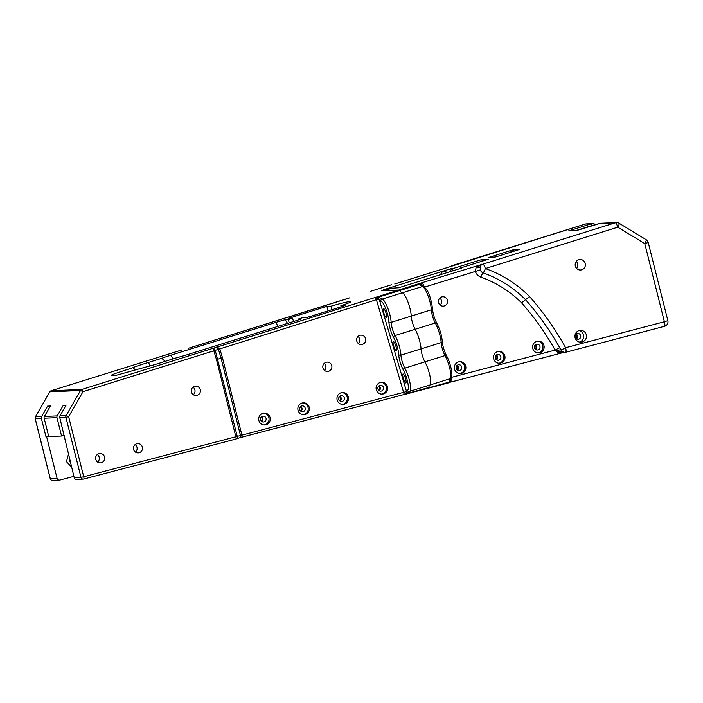 <?xml version="1.0" encoding="UTF-8"?>
<svg xmlns="http://www.w3.org/2000/svg" width="703" height="703" viewBox="0 0 703 703"><rect width="100%" height="100%" fill="white"/><g stroke="black" fill="none" stroke-linecap="round" stroke-linejoin="round"><path stroke-width="1.05" d="M302.765 402.889A5.932 5.773 -92.5 0 1 303.274 414.682M309.197 407.292A5.932 5.773 -92.5 0 1 303.863 414.682A5.932 5.773 -92.5 0 1 298.019 410.227A5.932 5.773 -92.5 0 1 303.353 402.837A5.932 5.773 -92.5 0 1 309.197 407.292M305.181 408.083A2.917 2.838 87.5 0 0 299.592 408.935A2.917 2.838 87.5 0 0 302.554 411.73A2.917 2.838 87.5 0 0 305.181 408.083M341.886 392.599A5.932 5.773 -92.5 0 1 342.396 404.392M348.328 397.002A5.932 5.773 -92.5 0 1 342.985 404.401A5.932 5.773 -92.5 0 1 337.141 399.945A5.932 5.773 -92.5 0 1 342.475 392.546A5.932 5.773 -92.5 0 1 348.328 397.002M344.303 397.801A2.917 2.838 87.5 0 0 338.714 398.645A2.917 2.838 87.5 0 0 341.676 401.439A2.917 2.838 87.5 0 0 344.303 397.801M263.634 413.179A5.932 5.773 -92.5 0 1 264.143 424.964M270.066 417.573A5.932 5.773 -92.5 0 1 264.732 424.972A5.932 5.773 -92.5 0 1 258.889 420.517A5.932 5.773 -92.5 0 1 264.223 413.118A5.932 5.773 -92.5 0 1 270.066 417.573M266.05 418.373A2.917 2.838 87.5 0 0 260.462 419.216A2.917 2.838 87.5 0 0 263.423 422.011A2.917 2.838 87.5 0 0 266.05 418.373M381.017 382.318A5.932 5.773 -92.5 0 1 381.527 394.102M387.45 386.712A5.932 5.773 -92.5 0 1 382.116 394.111A5.932 5.773 -92.5 0 1 376.272 389.655A5.932 5.773 -92.5 0 1 381.606 382.256A5.932 5.773 -92.5 0 1 387.45 386.712M383.434 387.511A2.917 2.838 87.5 0 0 377.845 388.355A2.917 2.838 87.5 0 0 380.806 391.149A2.917 2.838 87.5 0 0 383.434 387.511M44.394 416.457A2.337 2.276 87.5 0 0 44.148 418.223L48.753 436.572L61.574 436.027L56.969 417.67A2.337 2.276 -92.5 0 1 57.207 415.904L44.394 416.457L50.396 406L47.611 406.114L41.6 416.58L35.458 416.844A2.337 2.276 87.5 0 0 35.212 418.61L41.354 418.347A2.337 2.276 -92.5 0 1 41.6 416.58M60.001 415.781A2.337 2.276 87.5 0 0 59.755 417.556L65.897 417.292A2.337 2.276 -92.5 0 1 66.144 415.517L60.001 415.781L66.012 405.323L63.217 405.446L57.207 415.904M35.405 416.941L49.772 391.923M35.203 418.557L50.291 478.629M222.412 357.581L219.74 348.609L216.744 346.966L218.361 349.083L221.023 358.02L240.435 435.289L240.127 437.635L241.832 434.885L222.412 357.581L216.498 359.716L213.844 350.815L215.223 350.34A2.337 1.977 -111.8 0 0 212.64 348.6A2.337 0.518 72.7 0 1 213.844 350.815L83.007 391.668L80.52 390.508L66.144 415.517L68.639 416.686L83.007 391.668A2.337 0.518 -107.3 0 0 81.812 389.462L51.126 390.78A2.337 0.518 -107.3 0 0 51.091 390.789A2.337 0.518 -107.3 0 0 51.064 390.798M59.755 417.556L74.202 477.645L80.986 477.355L65.897 417.292L68.639 416.686L83.727 476.748L80.986 477.355A2.337 2.276 87.5 0 0 83.754 479.033A2.337 0.527 -104.7 0 0 83.78 479.033L83.78 479.033A2.337 0.527 -104.7 0 0 83.727 476.748L235.848 436.756A2.337 0.527 75.3 0 1 235.909 439.041A2.337 0.527 75.3 0 1 235.883 439.041A2.337 2.337 0 0 0 236.05 438.997A2.337 1.977 -108.5 0 0 237.245 436.352L215.223 350.34L376.404 299.689L404.234 394.488L408.004 393.627A1.749 1.318 -101 0 1 406.404 392.59L404.26 394.48L428.672 388.135L428.839 387.529L408.399 393.153A1.749 1.274 -154.3 0 1 406.483 392.388L406.404 392.59M73.885 476.379L59.86 480.061A2.337 2.276 -92.5 0 1 57.084 478.383L46.609 436.668L45.967 436.695L41.354 418.347M45.967 436.695L48.612 436.001M450.438 271.586L451.467 268.52L387.907 288.371A8.761 0.501 -16.6 0 0 381.518 290.77L399.471 289.996L399.884 290.453L420.315 284.074L419.893 283.617A1.749 1.731 52 0 1 421.879 284.39L421.932 282.738L375.2 297.474L377.704 298.239A1.749 0.931 -104.5 0 1 378.179 296.648L378.592 297.097A1.749 0.888 123.1 0 0 377.704 298.239L378.372 299.135A1.749 0.905 -64 0 1 379.321 297.422L378.592 297.097L399.884 290.453A9.341 2.083 -107.3 0 0 402.107 292.87L402.125 292.87A14.016 3.12 72.7 0 1 407.678 301.288A14.016 3.12 72.7 0 1 411.237 316.069A9.341 2.083 -107.3 0 0 415.165 329.259A14.016 3.12 72.7 0 1 421.053 348.881A9.341 2.083 -107.3 0 0 424.92 361.869A14.016 3.12 72.7 0 1 429.999 376.158A14.016 3.12 72.7 0 1 429.788 385.077A14.016 3.12 72.7 0 1 429.603 385.103M347.238 298.67L349.444 297.879A1.749 1.485 -111.9 0 0 349.303 297.931A1.749 1.485 -111.9 0 0 349.286 297.931A1.749 1.485 -111.9 0 0 349.163 297.993M293.037 321.675A16.345 0.94 -16.6 0 0 301.051 318.995L298.028 319.118L302.316 317.782L306.517 317.598L345.032 305.577L340.832 305.752A19.719 1.134 163.4 0 0 350.841 301.719A19.719 1.134 163.4 0 0 349.699 301.675A19.719 1.134 -16.6 0 0 331.069 306.174L326.877 306.35L288.362 318.38L292.553 318.204L288.265 319.54L285.233 319.672A16.345 0.94 -16.6 0 0 275.866 322.413L170.917 355.191A16.345 0.94 -16.6 0 0 161.795 358.293L148.579 362.423A17.048 0.984 -16.6 0 0 132.735 367.757C120.986 371.65 111.461 374.514 111.136 375.446L116.505 375.217L145.161 367.221A17.048 0.984 -16.6 0 0 163.861 361.764L177.086 357.634A16.345 0.94 -16.6 0 0 188.088 354.453L293.037 321.675M191.453 391.958A4.675 4.543 -92.5 0 1 195.654 386.132A4.675 4.543 -92.5 0 1 200.399 390.604A4.675 4.543 -92.5 0 1 191.453 391.958M133.561 449.384A4.675 4.543 -92.5 0 1 137.762 443.567A4.675 4.543 -92.5 0 1 142.498 448.031A4.675 4.543 -92.5 0 1 133.561 449.384M95.766 459.323A4.675 4.543 -92.5 0 1 99.967 453.497A4.675 4.543 -92.5 0 1 104.712 457.969A4.675 4.543 -92.5 0 1 95.766 459.323M64.219 435.333L61.574 436.027M341.113 397.933A2.917 2.838 87.5 0 0 339.857 396.184A2.917 2.838 -92.5 0 1 340.059 401A2.917 2.838 87.5 0 0 341.113 397.933M301.982 408.223A2.917 2.838 87.5 0 0 300.726 406.466A2.917 2.838 -92.5 0 1 300.937 411.29A2.917 2.838 87.5 0 0 301.982 408.223M380.235 387.652A2.917 2.838 87.5 0 0 378.979 385.894A2.917 2.838 -92.5 0 1 379.189 390.719A2.917 2.838 87.5 0 0 380.235 387.652M262.86 418.513A2.917 2.838 87.5 0 0 261.595 416.756A2.917 2.838 -92.5 0 1 261.806 421.58A2.917 2.838 87.5 0 0 262.86 418.513M188.685 348.178L349.303 297.931A1.749 1.749 0 0 1 349.417 297.887L349.4 297.896M391.43 284.794A1.749 1.45 78.3 0 0 391.158 284.856L370.692 291.244M408.399 393.153L408.724 392.538A1.749 1.468 -157.8 0 1 406.562 391.571L406.483 392.388M451.888 271.13L453.277 268.441L481.801 259.53L488.374 259.249L459.85 268.159L461.66 268.08L398.636 287.755L391.931 288.195A8.761 0.501 -16.6 0 1 382.511 290.726L399.471 289.996L399.884 290.453A9.341 2.083 -107.3 0 0 402.107 292.87A14.016 3.12 72.7 0 1 407.678 301.288A14.016 3.12 72.7 0 1 411.237 316.069A9.341 2.083 -107.3 0 0 415.165 329.259A14.016 3.12 72.7 0 1 421.053 348.881A9.341 2.083 -107.3 0 0 424.92 361.869A14.016 3.12 72.7 0 1 429.999 376.158A14.016 3.12 72.7 0 1 429.788 385.077L409.682 391.351A14.016 3.12 -107.3 0 0 409.902 382.441A14.016 3.12 -107.3 0 0 404.823 368.144A1.749 1.169 150.9 0 0 403.276 369.883A12.259 2.733 72.7 0 1 407.793 382.713A12.259 2.733 72.7 0 1 407.371 390.218A1.749 1.705 -92.5 0 0 409.076 391.457L409.682 391.351A14.016 3.12 -107.3 0 1 409.506 391.386A1.749 1.705 -92.5 0 1 407.362 390.218L406.589 391.219A1.749 1.591 12.6 0 0 408.838 392.23L409.287 391.439M422.494 285.954L422.512 285.989A1.749 1.45 143 0 0 420.869 285.55A9.341 2.083 -107.3 0 0 422.213 286.596L422.231 286.596A14.016 3.12 72.7 0 1 427.776 295.014A14.016 3.12 72.7 0 1 431.343 309.795A9.341 2.083 -107.3 0 0 435.271 322.985A14.016 3.12 72.7 0 1 441.159 342.607A9.341 2.083 -107.3 0 0 445.025 355.586L404.823 368.144A9.341 2.083 72.7 0 1 400.956 355.164A14.016 3.12 -107.3 0 0 395.068 335.533A9.341 2.083 72.7 0 1 391.14 322.352A14.016 3.12 -107.3 0 0 387.573 307.571A14.016 3.12 -107.3 0 0 382.028 299.144L382.01 299.144A9.341 2.083 72.7 0 1 380.877 298.38A1.749 1.511 139.8 0 0 379.541 300.418A11.09 2.469 -107.3 0 0 380.877 301.332A12.259 2.733 72.7 0 1 385.754 308.705A12.259 2.733 72.7 0 1 388.873 321.631A11.09 2.469 -107.3 0 0 393.531 337.291A12.259 2.733 72.7 0 1 398.68 354.47A11.09 2.469 -107.3 0 0 403.276 369.883M57.084 478.383L50.3 478.673A2.337 2.276 -92.5 0 0 52.602 480.43A2.337 2.337 0 0 1 50.238 478.664L35.15 418.601A2.337 2.337 0 0 1 35.387 416.87L49.764 391.852A2.337 2.337 0 0 1 51.099 390.789L182.042 349.901A2.337 2.337 0 0 0 181.928 349.927L51.126 390.78A2.337 2.276 87.5 0 0 49.834 391.826L80.52 390.508A2.337 2.276 -92.5 0 1 81.812 389.462L375.2 297.474A2.337 0.518 72.7 0 1 376.404 299.689L378.372 299.135L379.541 300.418L406.562 391.571L235.848 436.756L216.498 359.716M380.877 298.38L379.321 297.422M395.824 345.964A4.675 1.037 72.7 0 1 396.141 350.463A4.675 1.037 72.7 0 1 393.75 346.315A4.675 1.037 72.7 0 1 393.355 341.544A4.675 1.037 72.7 0 1 395.824 345.964M386 312.993A4.675 1.037 72.7 0 1 386.316 317.501A4.675 1.037 72.7 0 1 383.935 313.345A4.675 1.037 72.7 0 1 383.53 308.582A4.675 1.037 72.7 0 1 386 312.993M405.49 378.416A4.675 1.037 72.7 0 1 405.807 382.924A4.675 1.037 72.7 0 1 403.425 378.776A4.675 1.037 72.7 0 1 403.021 374.005A4.675 1.037 72.7 0 1 405.49 378.416M428.654 388.135L429.287 385.235L428.707 388.135L449.612 382.59A1.749 0.457 -104.8 0 0 449.639 382.581A1.749 0.457 -104.8 0 0 449.815 381.94L408.004 393.627M347.168 298.687L347.212 298.67A2.337 0.518 72.7 0 0 347.168 298.687A2.337 0.518 72.7 0 1 347.168 298.687L188.887 348.117M235.927 439.032A2.337 1.977 -108.5 0 0 236.05 438.997L240.039 437.653M322.949 367.941A4.675 4.543 87.5 0 0 327.554 371.456A4.675 4.543 87.5 0 0 331.754 365.63A4.675 4.543 87.5 0 0 327.15 362.124A4.675 4.543 87.5 0 0 322.949 367.941M356.755 340.973A4.675 4.543 87.5 0 0 365.701 339.619A4.675 4.543 87.5 0 0 360.955 335.146A4.675 4.543 87.5 0 0 356.755 340.973M289.249 322.862L288.265 319.54M287.562 323.389L285.233 319.672M298.274 319.97L298.028 319.118M74.202 477.645A2.337 2.276 87.5 0 0 76.504 479.402L83.288 479.112A2.337 2.337 0 0 0 83.78 479.033L235.909 439.041L83.806 479.024M64.333 435.772L63.727 435.93M324.505 370.428A4.675 4.543 87.5 0 0 324.206 363.407M358.012 336.429A4.675 4.543 -92.5 0 1 358.319 343.451M328.204 310.823L326.877 306.35M332.097 309.61L331.069 306.174M349.909 302.387L349.699 301.675M341.148 306.789L340.832 305.752M293.546 321.517L292.553 318.204M48.648 436.132L46.609 436.668M71.513 466.959L66.46 461.651L68.393 454.516M161.795 358.293L165.117 361.368M148.579 362.423L149.906 365.982M132.735 367.757L135.776 370.024M70.37 462.381A4.675 4.543 -92.5 0 1 69.333 458.277M193.009 387.151A4.675 4.543 -92.5 0 1 193.334 394.682M97.322 454.516A4.675 4.543 -92.5 0 1 97.647 462.047M135.117 444.577A4.675 4.543 -92.5 0 1 135.442 452.108M447.89 272.377L442.776 271.235L440.219 274.776M459.85 268.159L459.551 268.739M453.277 268.441L451.467 268.52M510.668 250.54L488.357 257.562L495.641 256.964L519.315 249.512L514.078 249.565L510.668 250.54L511.143 252.122M439.867 298.028A4.675 4.543 -92.5 0 1 440.166 305.049M576.645 268.441A5.255 5.114 87.5 0 0 576.346 261.411M585.239 263.458A5.255 5.114 -92.5 0 1 580.52 270.014A5.255 5.114 -92.5 0 1 575.335 266.068A5.255 5.114 -92.5 0 1 580.063 259.512A5.255 5.114 -92.5 0 1 585.239 263.458M576.812 230.505L599.369 223.457L615.353 222.772L482.943 264.117A4.675 4.543 87.5 0 0 480.131 266.648L481.335 264.187L476.072 267.702L475.325 271.235A9.042 8.805 87.5 0 0 480.887 277.158A112.392 109.378 -92.5 0 1 521.591 302.852L525.554 299.68A116.909 113.781 87.5 0 0 483.119 272.852A4.526 4.403 -92.5 0 1 480.334 269.89L480.131 266.648A4.675 2.909 -164.5 0 1 476.072 267.702M576.855 230.487L568.613 230.892L576.662 230.549M648.228 242.526L667.85 320.647L664.397 321.737L644.774 243.616A4.675 0.896 -58.7 0 0 646.127 239.679L619.115 223.246A4.675 0.896 121.3 0 1 617.761 227.192L644.774 243.616L648.228 242.526A4.675 4.675 0 0 0 646.127 239.679M618.991 223.22A4.675 0.896 121.3 0 1 619.115 223.246A4.675 4.675 0 0 0 616.487 222.57L600.503 223.255A4.675 4.543 -92.5 0 0 599.369 223.457L599.325 223.475M451.141 266.358A4.675 4.543 -92.5 0 1 452.794 265.418A4.675 1.037 -107.3 0 0 452.732 265.426A4.675 1.037 -107.3 0 0 452.67 265.453M586.284 334.795A5.932 5.773 -92.5 0 1 580.95 342.194A5.932 5.773 -92.5 0 1 575.107 337.73A5.932 5.773 -92.5 0 1 580.441 330.34A5.932 5.773 -92.5 0 1 586.284 334.795M480.887 277.158A4.675 1.002 109.5 0 1 483.119 272.852A4.675 1.002 -70.5 0 0 485.351 268.546A4.675 1.037 -107.3 0 0 482.943 264.117L421.932 282.738A4.675 1.037 -107.3 0 1 424.278 286.991M391.14 284.856A1.749 1.749 0 0 1 391.307 284.812A1.749 1.45 78.3 0 0 391.299 284.812L370.709 291.235M453.259 265.708L394.998 283.898A4.675 1.037 -107.3 0 0 394.937 283.907L394.752 283.959M449.612 382.59L449.823 382.52A1.749 1.652 68.1 0 1 449.832 382.52A1.749 1.652 68.1 0 1 449.656 382.581L428.725 388.126M451.528 381.94L450.834 381.254A1.749 1.652 68.1 0 1 449.841 382.511A1.749 1.749 0 0 1 449.639 382.581M449.999 377.924L450.834 381.254A1.749 1.134 178.3 0 1 449.815 381.94L448.997 379.91A1.749 1.555 8.7 0 0 450.096 378.724M557.892 352.511A4.675 3.225 -49 0 1 561.996 351.614A4.675 4.543 87.5 0 0 564.746 352.414L561.996 351.614L559.781 347.8A4.675 0.501 -29.4 0 0 555.168 350.094L557.892 352.511L563.639 352.467L451.607 381.922C452.099 381.562 451.994 380.147 451.291 377.66M420.869 285.55L420.315 284.074A1.749 1.186 -23 0 1 421.879 284.39L422.74 286.525M402.107 292.87L382.01 299.144A1.749 1.705 87.5 0 0 380.877 301.332L380.894 301.332A1.749 1.705 87.5 0 1 382.028 299.144L422.213 286.596A1.749 1.705 -92.5 0 1 422.644 286.516L422.635 286.516A1.749 1.705 -92.5 0 0 422.231 286.596L402.125 292.87M543.964 345.568A5.932 5.773 -92.5 0 1 538.63 352.959A5.932 5.773 -92.5 0 1 532.777 348.503A5.932 5.773 -92.5 0 1 538.12 341.113A5.932 5.773 -92.5 0 1 543.964 345.568M504.833 355.85A5.932 5.773 -92.5 0 1 499.499 363.249A5.932 5.773 -92.5 0 1 493.655 358.794A5.932 5.773 -92.5 0 1 498.989 351.395A5.932 5.773 -92.5 0 1 504.833 355.85M465.702 366.14A5.932 5.773 -92.5 0 1 460.368 373.539A5.932 5.773 -92.5 0 1 454.525 369.084A5.932 5.773 -92.5 0 1 459.859 361.685A5.932 5.773 -92.5 0 1 465.702 366.14M438.602 302.571A4.675 4.543 87.5 0 0 447.547 301.218A4.675 4.543 87.5 0 0 442.802 296.745A4.675 4.543 87.5 0 0 438.602 302.571M559.781 347.8A280.383 272.869 87.5 0 0 525.554 299.68L529.526 296.508A284.908 277.272 87.5 0 1 565.616 347.704A4.675 1.054 -104.7 0 1 565.73 352.265A4.675 4.675 0 0 1 564.746 352.414A4.675 4.543 87.5 0 0 565.687 352.273A4.675 1.054 -104.7 0 0 565.73 352.265L664.511 326.297A4.675 1.054 75.3 0 0 664.397 321.737L565.616 347.704A4.675 0.492 151.1 0 1 560.924 349.98A4.675 1.555 -22.5 0 0 555.968 351.105M453.83 265.514L394.937 283.907M594.94 224.837L594.958 224.257A4.675 4.543 87.5 0 0 592.453 223.607L586.337 223.87A4.675 4.543 87.5 0 0 585.204 224.064L453.022 265.769M667.85 320.647A4.675 4.675 0 0 1 664.511 326.297A4.675 1.054 75.3 0 1 664.458 326.306L565.783 352.247M538.032 352.959A5.932 5.773 87.5 0 0 537.531 341.166M539.939 346.368A2.917 2.838 87.5 0 0 537.066 344.171A2.917 2.838 87.5 0 0 534.438 347.809A2.917 2.838 87.5 0 0 537.32 350.006A2.917 2.838 87.5 0 0 539.939 346.368M498.91 363.24A5.932 5.773 87.5 0 0 498.401 351.456M500.817 356.649A2.917 2.838 87.5 0 0 497.935 354.461A2.917 2.838 87.5 0 0 495.316 358.099A2.917 2.838 87.5 0 0 498.19 360.288A2.917 2.838 87.5 0 0 500.817 356.649M579.544 342.071A5.932 5.773 87.5 0 0 579.052 330.577M580.652 335.665A2.917 2.838 87.5 0 0 575.063 336.509A2.917 2.838 87.5 0 0 578.024 339.303A2.917 2.838 87.5 0 0 580.652 335.665M459.78 373.53A5.932 5.773 87.5 0 0 459.27 361.737M461.686 366.94A2.917 2.838 87.5 0 0 458.813 364.743A2.917 2.838 87.5 0 0 456.185 368.381A2.917 2.838 87.5 0 0 459.059 370.578A2.917 2.838 87.5 0 0 461.686 366.94M577.462 335.797A2.917 2.838 87.5 0 0 576.205 334.039A2.917 2.838 -92.5 0 1 576.407 338.864A2.917 2.838 87.5 0 0 577.462 335.797M458.497 367.071A2.917 2.838 87.5 0 0 457.24 365.323A2.917 2.838 -92.5 0 1 457.442 370.138A2.917 2.838 87.5 0 0 458.497 367.071M536.749 346.5A2.917 2.838 87.5 0 0 535.493 344.742A2.917 2.838 -92.5 0 1 535.695 349.567A2.917 2.838 87.5 0 0 536.749 346.5M497.619 356.79A2.917 2.838 87.5 0 0 496.362 355.033A2.917 2.838 -92.5 0 1 496.573 359.857A2.917 2.838 87.5 0 0 497.619 356.79M514.139 251.182L513.717 249.75M482.284 261.147L481.801 259.53M261.393 421.255A2.917 2.838 87.5 0 0 261.208 417.116M457.029 369.822A2.917 2.838 87.5 0 0 456.845 365.674M575.994 338.538A2.917 2.838 87.5 0 0 575.819 334.4M378.768 390.393A2.917 2.838 87.5 0 0 378.592 386.255M300.515 410.965A2.917 2.838 87.5 0 0 300.339 406.826M496.151 359.532A2.917 2.838 87.5 0 0 495.975 355.393M535.282 349.242A2.917 2.838 87.5 0 0 535.106 345.103M339.646 400.675A2.917 2.838 87.5 0 0 339.47 396.536M44.148 418.223L56.969 417.67M446.642 355.964C451.651 365.068 453.795 379.866 449.894 378.794A14.016 3.12 72.7 0 0 450.105 369.883A14.016 3.12 72.7 0 0 445.025 355.586A1.749 1.169 -29.1 0 1 446.642 355.964C444.182 351.087 442.732 346.21 442.266 341.324A1.749 1.309 -2.5 0 1 441.159 342.607L400.956 355.164A1.749 1.309 177.5 0 1 398.68 354.47M442.266 341.324C441.712 335.217 439.92 329.224 436.888 323.362A1.749 1.186 -29.5 0 0 435.271 322.985L395.068 335.533A1.749 1.186 150.5 0 0 393.531 337.291M436.888 323.362C434.375 318.415 432.899 313.468 432.45 308.512A1.749 1.327 -2 0 1 431.343 309.795L391.14 322.352A1.749 1.327 178 0 1 388.873 321.631M240.268 437.591L404.207 394.488L240.154 437.626M278.019 326.368L275.866 322.413M172.947 358.925L170.917 355.191M387.907 288.371L388.381 289.249M585.089 224.108A4.675 1.037 72.7 0 1 585.142 224.081A4.675 1.037 72.7 0 1 585.204 224.064L591.32 223.8L568.613 230.892M576.029 230.522L592.225 225.461L591.32 223.8A4.675 4.543 87.5 0 1 592.453 223.607L595.608 224.626M592.225 225.461A2.917 2.838 -92.5 0 1 593.306 225.347M595.59 224.635L595.037 224.301M529.526 296.508A121.434 118.183 87.5 0 0 485.351 268.546L617.761 227.192A4.675 1.037 72.7 0 0 615.353 222.772A4.675 4.543 -92.5 0 1 616.487 222.57M449.393 378.952L448.997 379.91M424.471 287.123L480.334 269.89M521.591 302.852A275.857 268.467 -92.5 0 1 555.168 350.094L451.458 377.362M451.651 381.896L563.314 352.546M52.602 480.43L59.386 480.14M600.503 223.255L576.732 230.522M586.337 223.87A4.675 4.675 0 0 0 585.142 224.081L452.732 265.426A4.675 4.675 0 0 0 451.018 266.393M423.092 286.604L422.512 285.98M432.45 308.512C431.651 301.411 428.479 287.729 422.652 286.516M449.894 378.794L429.788 385.077"/></g></svg>

